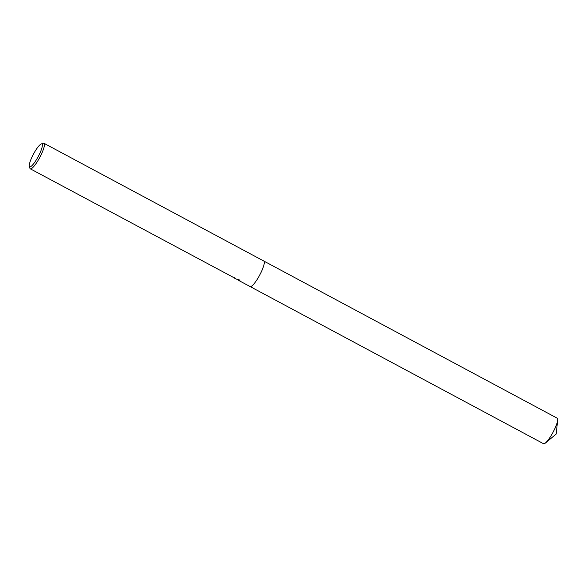 <?xml version="1.0" encoding="UTF-8"?>
<svg xmlns="http://www.w3.org/2000/svg" width="587" height="587" viewBox="0 0 587 587"><rect width="100%" height="100%" fill="white"/><g stroke="black" fill="none" stroke-linecap="round" stroke-linejoin="round"><path stroke-width="0.88" d="M41.325 143.91A12.973 2.671 118.2 0 1 41.86 143.881A12.973 2.671 118.2 0 1 38.434 156.157A12.973 2.671 118.2 0 1 29.812 166.833A12.973 2.671 118.2 0 1 29.35 166.268A12.973 2.671 118.2 0 1 33.474 154.095A12.973 2.671 118.2 0 1 41.325 143.91L43.262 143.279A14.477 2.986 118.2 0 1 43.856 143.243A14.477 2.986 118.2 0 1 43.974 143.287A14.477 2.986 118.2 0 1 39.901 157.206A14.477 2.986 118.2 0 1 30.407 168.858A14.477 2.986 118.2 0 1 30.297 168.814L233.259 277.321A14.477 2.986 -61.8 0 0 233.655 277.196L235.563 278.48M235.923 278.95L239.291 279.911M30.297 168.814A14.477 2.986 118.2 0 1 29.9 168.234L29.35 166.268M263.71 261.002A14.477 2.986 118.2 0 1 263.82 261.046A14.477 2.986 118.2 0 1 259.755 274.958A14.477 2.986 118.2 0 1 250.26 286.617A14.477 2.986 118.2 0 1 250.15 286.573A14.477 2.986 118.2 0 1 250.047 286.5M240.083 281.07L236.979 279.449M235.504 278.59L235.152 278.15M234.705 278.289L234.829 277.908M239.687 280.968L239.958 280.703L238.271 279.801M239.18 279.801C240.347 281.1 240.391 281.4 239.298 280.703M557.085 418.142A14.477 2.986 118.2 0 1 557.195 418.186A14.477 2.986 118.2 0 1 557.65 420.204A14.477 2.986 118.2 0 1 552.991 432.355A14.477 2.986 118.2 0 1 545.455 442.972A14.477 2.986 118.2 0 1 543.635 443.757A14.477 2.986 118.2 0 1 543.525 443.713A14.477 2.986 118.2 0 1 543.43 443.647M43.974 143.287L263.82 261.046A14.477 2.986 118.2 0 1 259.755 274.958A14.477 2.986 118.2 0 1 250.26 286.617M250.15 286.573L239.782 281.019M250.165 286.581L543.525 443.713M263.834 261.054L557.195 418.186M545.455 442.972L556.183 434.064L557.65 420.204"/></g></svg>
